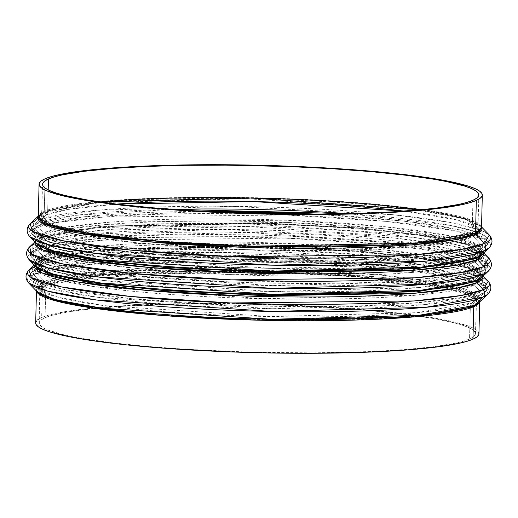 <?xml version="1.0" encoding="UTF-8"?>
<svg xmlns="http://www.w3.org/2000/svg" width="518" height="518" viewBox="0 0 518 518"><rect width="100%" height="100%" fill="white"/><g stroke="black" fill="none" stroke-linecap="round" stroke-linejoin="round"><path stroke-width="0.39" stroke-dasharray="2.59 1.94" d="M34.842 241.951L36.389 240.494A224.372 24.618 -178.6 0 0 35.133 242.256L36.389 240.494L41.013 237.704A1.748 1.69 -113.7 0 0 41.537 236.506L35.489 241.964L35.574 242.709L35.489 241.964L41.537 236.506A1.748 1.69 66.3 0 1 41.013 237.704L97.06 227.732L246.108 223.757L416.757 234.932L463.901 243.525L482.252 251.392L483.417 253.211A224.372 24.618 -178.6 0 0 482.252 251.392L483.074 252.907L472.824 245.241L434.097 236.318L361.163 228.017L265.19 223.018L102.616 226.107L41.537 236.506L102.616 226.107L265.19 223.018L361.163 228.017L434.097 236.318L472.824 245.241L483.074 252.907L482.18 254.377L479.849 247.041L450.453 237.937L383.715 228.723L286.182 222.41L108.236 224.359L62.348 229.668L41.071 235.25A1.748 1.69 66.3 0 1 41.537 236.506A1.748 1.69 -113.7 0 0 41.071 235.25A224.372 24.618 1.4 0 0 36.312 243.479L35.489 241.964L36.389 240.494A224.372 24.618 -178.6 0 1 41.013 237.704L34.33 244.036A5.238 5.07 -113.7 0 0 34.156 251.392L29.254 259.868M34.279 265.08L35.82 263.623A224.372 24.618 -178.6 0 0 34.57 265.378L35.82 263.623L40.449 260.832A1.748 1.69 -113.7 0 0 40.974 259.628L34.926 265.093L35.01 265.838L34.926 265.093L40.974 259.628A1.748 1.69 66.3 0 1 40.449 260.832L96.497 250.861L245.545 246.885L416.194 258.055L463.338 266.647L481.688 274.521L482.854 276.334A224.372 24.618 -178.6 0 0 481.688 274.521L482.511 276.036L472.261 268.369L433.534 259.44L360.599 251.146L264.627 246.141L102.052 249.236L40.974 259.628L102.052 249.236L264.627 246.141L360.599 251.146L433.534 259.44L472.261 268.369L482.511 276.036L481.61 277.506L479.286 270.169L449.889 261.066L383.152 251.845L285.612 245.532L107.673 247.487L61.784 252.797L40.508 258.378A1.748 1.69 66.3 0 1 40.974 259.628A1.748 1.69 -113.7 0 0 40.508 258.378A224.372 24.618 1.4 0 0 35.748 266.608L34.926 265.093L35.82 263.623A224.372 24.618 -178.6 0 1 40.449 260.832L33.767 267.165A5.238 5.07 -113.7 0 0 33.586 274.521L28.684 282.996A231.073 25.356 -178.6 0 1 33.586 274.521L41.997 283.767A1.748 1.69 66.3 0 1 42.47 285.017L102.953 274.721L263.947 271.659L358.993 276.618L431.222 284.835L469.573 293.674L479.726 301.262L479.61 301.988A221.691 24.327 -178.6 0 0 479.726 301.262L479.707 301.89M43.531 232.919A5.238 5.07 66.3 0 1 44.937 236.674L105.063 226.437L265.099 223.394L359.576 228.321L431.371 236.486L469.496 245.273L479.584 252.823L473.627 258.197A5.238 5.07 66.3 0 1 475.213 254.597L479.785 251.832L477.479 244.58L448.413 235.573L382.407 226.457L285.942 220.215L109.958 222.144L64.575 227.402L43.531 232.919L38.831 241.058L56.974 248.841L103.6 257.336L272.371 268.389L419.781 264.452L475.213 254.597A5.238 5.07 -113.7 0 0 473.627 258.197L413.506 268.434L253.47 271.477L158.987 266.55L87.192 258.385L49.068 249.598L38.98 242.055L44.937 236.674A5.238 5.07 -113.7 0 0 43.531 232.919L37.179 225.932A1.748 1.69 66.3 0 1 37.238 223.485L75.518 215.333L171.957 209.356A228.6 25.084 1.4 0 0 37.238 223.485L46.083 215.099A5.238 5.07 -113.7 0 0 47.662 211.499L41.764 216.822L51.755 224.294L89.504 232.996L160.593 241.084L254.144 245.959L412.606 242.942L472.138 232.809A5.238 5.07 -113.7 0 0 473.536 236.564L452.706 242.029L407.763 247.235L233.501 249.145L137.982 242.961L72.624 233.935L43.836 225.019L41.55 217.838L46.083 215.099A219.736 24.113 -178.6 0 1 116.421 204.098L68.104 209.427L46.083 215.099L37.238 223.485A228.6 25.084 1.4 0 0 32.524 226.327A228.6 25.084 1.4 0 0 220.215 258.411A228.6 25.084 1.4 0 0 481.954 245.81A1.748 1.69 66.3 0 1 481.889 248.264L486.603 245.422L485.101 238.513L460.431 229.986L403.211 221.056L315.553 214.122A228.6 25.084 -178.6 0 1 486.603 245.422A228.6 25.084 -178.6 0 1 481.889 248.264L475.213 254.597A221.905 24.352 1.4 0 0 479.785 251.832A221.905 24.352 1.4 0 0 297.597 220.687A221.905 24.352 1.4 0 0 43.531 232.919A221.905 24.352 1.4 0 0 38.831 241.058A221.905 24.352 1.4 0 0 245.506 267.735A221.905 24.352 1.4 0 0 475.213 254.597L481.889 248.264A228.6 25.084 -178.6 0 1 245.247 261.797A228.6 25.084 -178.6 0 1 32.33 234.317A228.6 25.084 -178.6 0 1 37.179 225.932A228.6 25.084 -178.6 0 1 204.707 211.415L83.605 216.835L37.179 225.932L43.531 232.919M42.968 256.047A5.238 5.07 66.3 0 1 44.373 259.803L104.494 249.566L264.53 246.523L359.013 251.45L430.808 259.615L468.932 268.402L479.02 275.945L473.063 281.326A5.238 5.07 66.3 0 1 474.643 277.719L479.221 274.961L476.916 267.702L447.843 258.702L381.837 249.585L285.379 243.343L109.395 245.273L64.012 250.524L42.968 256.047L38.261 264.18L56.41 271.969L103.037 280.465L271.801 291.511L419.217 287.581L474.643 277.719A5.238 5.07 -113.7 0 0 473.063 281.326L412.937 291.563L252.901 294.606L158.424 289.679L86.629 281.514L48.504 272.727L38.416 265.177L44.373 259.803A5.238 5.07 -113.7 0 0 42.968 256.047L36.616 249.061A1.748 1.69 66.3 0 1 36.674 246.607L93.777 236.448L245.642 232.401L419.502 243.784L467.54 252.538L486.234 260.554L481.384 268.939A1.748 1.69 66.3 0 1 481.326 271.393L486.039 268.544L483.663 261.072L453.716 251.8L385.716 242.405L286.344 235.975L105.044 237.963L58.288 243.376L36.616 249.061A228.6 25.084 -178.6 0 1 298.349 236.461A228.6 25.084 -178.6 0 1 486.039 268.544A228.6 25.084 -178.6 0 1 481.326 271.393L474.643 277.719A221.905 24.352 1.4 0 0 479.221 274.961A221.905 24.352 1.4 0 0 297.034 243.816A221.905 24.352 1.4 0 0 42.968 256.047A221.905 24.352 1.4 0 0 38.261 264.18A221.905 24.352 1.4 0 0 244.936 290.857A221.905 24.352 1.4 0 0 474.643 277.719L481.326 271.393A228.6 25.084 -178.6 0 1 244.684 284.926A228.6 25.084 -178.6 0 1 31.766 257.446A228.6 25.084 -178.6 0 1 36.616 249.061L42.968 256.047M38.287 216.31A222.203 24.385 -178.6 0 1 39.161 215.294A222.203 24.385 -178.6 0 1 43.739 212.529A1.748 1.69 -113.7 0 0 44.27 211.325L45.066 178.794L44.27 211.325A221.691 24.327 1.4 0 1 285.962 198.621A221.691 24.327 1.4 0 1 481.526 227.57L471.374 219.982L433.022 211.143L360.793 202.926L265.747 197.967L104.753 201.029L44.27 211.325A1.748 1.69 66.3 0 1 43.739 212.529L34.9 220.908A5.238 5.07 -113.7 0 0 34.719 228.27L29.817 236.739M38.338 216.239L43.739 212.529L99.249 202.655L246.853 198.718L415.85 209.784L462.542 218.292L480.71 226.088L481.533 227.143A222.203 24.385 -178.6 0 0 480.71 226.088A222.203 24.385 -178.6 0 0 273.757 199.372A222.203 24.385 -178.6 0 0 43.739 212.529L34.9 220.908A231.073 25.356 1.4 0 0 30.135 223.782M39.277 318.751L41.673 317.553L42.47 285.017A1.748 1.69 -113.7 0 0 41.997 283.767A222.203 24.385 1.4 0 1 296.406 271.516A222.203 24.385 1.4 0 1 478.839 302.706L476.534 295.441L447.422 286.428L381.326 277.298L284.738 271.05L108.515 272.98L63.066 278.237L41.997 283.767A222.203 24.385 1.4 0 0 37.29 291.912L36.474 290.43A221.691 24.327 -178.6 0 1 42.47 285.017L41.673 317.553A221.691 24.327 1.4 0 0 35.684 322.967M41.874 212.522L44.27 211.325A221.691 24.327 1.4 0 0 38.274 216.738L39.161 215.294L38.293 216.11M29.649 236.558A231.073 25.356 -178.6 0 1 34.719 228.27L41.071 235.25L34.719 228.27A231.073 25.356 -178.6 0 1 298.478 215.494A231.073 25.356 -178.6 0 1 489.173 247.785L486.266 240.203L455.341 230.834L386.124 221.4L285.703 214.983L103.471 217.081L56.52 222.539L34.719 228.27A5.238 5.07 66.3 0 1 34.9 220.908L38.209 219.626M483.482 254.714L488.746 258.132A231.073 25.356 1.4 0 0 273.53 230.355A231.073 25.356 1.4 0 0 34.33 244.036A231.073 25.356 1.4 0 0 29.571 246.911M29.079 259.686A231.073 25.356 -178.6 0 1 34.156 251.392L40.508 258.378L34.156 251.392A231.073 25.356 -178.6 0 1 297.915 238.623A231.073 25.356 -178.6 0 1 488.61 270.914L485.696 263.332L454.778 253.962L385.554 244.528L285.14 238.112L102.907 240.21L55.95 245.668L34.156 251.392A5.238 5.07 66.3 0 1 34.33 244.036L41.013 237.704A224.372 24.618 -178.6 0 1 273.277 224.423A224.372 24.618 -178.6 0 1 482.252 251.392L483.721 252.92M482.09 277.46L488.183 281.261A231.073 25.356 1.4 0 0 272.967 253.483A231.073 25.356 1.4 0 0 33.767 267.165A231.073 25.356 1.4 0 0 29.002 270.04M36.461 291.058L36.474 290.43L36.558 291.155A221.691 24.327 -178.6 0 1 36.474 290.43L42.47 285.017A221.691 24.327 -178.6 0 1 284.162 272.313A221.691 24.327 -178.6 0 1 479.726 301.262L478.839 302.706M348.361 213.669L450.012 225.369L475.699 231.701L486.797 237.432L481.954 245.81A228.6 25.084 1.4 0 0 486.797 237.432A228.6 25.084 1.4 0 0 348.361 213.669M36.836 268.408L38.215 266.168L42.787 263.403L36.111 269.736A1.748 1.69 -113.7 0 0 36.046 272.19A1.748 1.69 66.3 0 1 36.111 269.736L93.214 259.576L245.072 255.529L418.939 266.912L466.971 275.66L485.67 283.683L480.821 292.068A1.748 1.69 66.3 0 1 480.762 294.515L485.476 291.673L483.1 284.201L453.153 274.922L385.152 265.533L285.781 259.104L104.481 261.091L57.725 266.505L36.046 272.19A228.6 25.084 -178.6 0 1 297.785 259.589A228.6 25.084 -178.6 0 1 485.476 291.673A228.6 25.084 -178.6 0 1 480.762 294.515L471.917 302.9A5.238 5.07 -113.7 0 0 470.338 306.501L410.806 316.634L252.344 319.651L158.793 314.776L87.704 306.688L49.955 297.986L39.964 290.514L45.862 285.191A5.238 5.07 -113.7 0 0 44.464 281.436L39.802 289.491L57.77 297.202L103.943 305.614L271.056 316.556L417.029 312.665L471.917 302.9A219.736 24.113 1.4 0 0 476.45 300.162A219.736 24.113 1.4 0 0 296.043 269.321A219.736 24.113 1.4 0 0 44.464 281.436L36.046 272.19L44.464 281.436A219.736 24.113 1.4 0 0 39.802 289.491A219.736 24.113 1.4 0 0 244.457 315.909A219.736 24.113 1.4 0 0 471.917 302.9L480.762 294.515A228.6 25.084 -178.6 0 1 244.114 308.055A228.6 25.084 -178.6 0 1 31.203 280.568A228.6 25.084 -178.6 0 1 36.046 272.19L31.203 280.568L49.896 288.591L97.928 297.345L271.795 308.728L423.653 304.675L480.762 294.515A1.748 1.69 -113.7 0 0 480.821 292.068A228.6 25.084 1.4 0 0 485.67 283.683A228.6 25.084 1.4 0 0 272.753 256.203A228.6 25.084 1.4 0 0 36.111 269.736L42.787 263.403A5.238 5.07 -113.7 0 0 44.373 259.803L38.416 265.177L48.504 272.727L86.629 281.514L158.424 289.679L252.901 294.606L412.937 291.563L473.063 281.326A5.238 5.07 -113.7 0 0 474.469 285.081L416.809 295.137L263.332 298.711L94.762 286.707L51.709 278.03L37.166 270.305M44.937 236.674L38.98 242.055L49.068 249.598L87.192 258.385L158.987 266.55L253.47 271.477L413.506 268.434L473.627 258.197A5.238 5.07 -113.7 0 0 475.032 261.953L453.988 267.476L408.605 272.727L232.621 274.657L136.163 268.415L70.157 259.298L41.084 250.298L38.779 243.039L43.357 240.281A5.238 5.07 -113.7 0 0 44.937 236.674A5.238 5.07 66.3 0 1 43.357 240.281A221.905 24.352 -178.6 0 1 273.064 227.143A221.905 24.352 -178.6 0 1 479.739 253.82A221.905 24.352 -178.6 0 1 475.032 261.953L481.384 268.939A228.6 25.084 1.4 0 0 486.234 260.554A228.6 25.084 1.4 0 0 273.316 233.074A228.6 25.084 1.4 0 0 36.674 246.607L43.357 240.281L36.674 246.607A228.6 25.084 1.4 0 0 31.961 249.456A228.6 25.084 1.4 0 0 219.651 281.539A228.6 25.084 1.4 0 0 481.384 268.939L475.032 261.953A221.905 24.352 -178.6 0 1 220.966 274.184A221.905 24.352 -178.6 0 1 38.779 243.039A221.905 24.352 -178.6 0 1 43.357 240.281L98.783 230.419L246.199 226.489L414.963 237.535L461.59 246.031L479.739 253.82L475.032 261.953A5.238 5.07 66.3 0 1 473.627 258.197L479.584 252.823L469.496 245.273L431.371 236.486L359.576 228.321L265.099 223.394L105.063 226.437L44.937 236.674M475.44 333.715L476.554 300.051L474.164 292.981L445.376 284.065L380.018 275.039L284.499 268.855L110.237 270.765L65.294 275.971L44.464 281.436A5.238 5.07 66.3 0 1 45.862 285.191L105.394 275.058L263.856 272.041L357.407 276.916L428.496 285.004L466.245 293.706L476.236 301.178L470.338 306.501A218.201 23.945 -178.6 0 1 232.446 319.01A218.201 23.945 -178.6 0 1 39.964 290.514A218.201 23.945 -178.6 0 1 45.862 285.191L45.066 317.728A218.201 23.945 1.4 0 0 39.174 323.051A218.201 23.945 1.4 0 0 231.65 351.547A218.201 23.945 1.4 0 0 469.541 339.037L473.458 336.823L475.291 334.524L475.025 332.167L472.669 329.772L468.227 327.37L461.765 324.974L453.328 322.604L430.892 318.065L401.787 313.927L367.126 310.34L328.244 307.446L286.642 305.355L243.907 304.15L201.69 303.878L161.61 304.545L125.207 306.132L93.875 308.573L68.829 311.771L51.029 315.611L45.066 317.728L41.149 319.943L39.316 322.241L39.582 324.598L41.945 326.987L46.38 329.396L61.279 334.155L71.607 336.467L83.715 338.694L112.827 342.838L147.481 346.425L186.363 349.32L249.294 352.123L312.917 352.881L371.756 351.534L405.782 349.514L434.103 346.678L455.633 343.143L463.584 341.148L469.541 339.037L470.338 306.501L469.541 339.037A218.201 23.945 1.4 0 0 475.44 333.715A218.201 23.945 1.4 0 0 282.957 305.219A218.201 23.945 1.4 0 0 45.066 317.728L45.862 285.191A218.201 23.945 -178.6 0 1 283.754 272.682A218.201 23.945 -178.6 0 1 476.236 301.178A218.201 23.945 -178.6 0 1 470.338 306.501A5.238 5.07 66.3 0 1 471.917 302.9L476.45 300.162L485.476 291.673C488.027 289.07 488.092 286.409 485.67 283.683L479.169 276.942L479.02 275.945L468.932 268.402L430.808 259.615L359.013 251.45L264.53 246.523L104.494 249.566L44.373 259.803A5.238 5.07 66.3 0 1 42.787 263.403L98.219 253.548L245.629 249.611L414.4 260.664L461.026 269.159L479.169 276.942L474.469 285.081L480.821 292.068L474.469 285.081A221.905 24.352 -178.6 0 1 220.403 297.313A221.905 24.352 -178.6 0 1 38.215 266.168A221.905 24.352 -178.6 0 1 42.787 263.403A221.905 24.352 -178.6 0 1 272.494 250.265A221.905 24.352 -178.6 0 1 479.169 276.942A221.905 24.352 -178.6 0 1 474.469 285.081A5.238 5.07 66.3 0 1 473.063 281.326L479.02 275.945L479.331 274.844L486.039 268.544C488.591 265.941 488.655 263.28 486.234 260.554L479.739 253.82L479.584 252.823L479.785 251.832L486.603 245.422C489.16 242.819 489.225 240.151 486.797 237.432L478.198 228.509L478.036 227.486L472.138 232.809A5.238 5.07 66.3 0 0 473.536 236.564L481.954 245.81L473.536 236.564L478.198 228.509L457.75 220.15L404.092 211.13A219.736 24.113 -178.6 0 1 478.198 228.509A219.736 24.113 -178.6 0 1 473.536 236.564A219.736 24.113 -178.6 0 1 221.957 248.679A219.736 24.113 -178.6 0 1 41.55 217.838A219.736 24.113 -178.6 0 1 46.083 215.099A5.238 5.07 66.3 0 0 47.662 211.499L48.193 189.892L47.662 211.499L100.278 201.975A218.201 23.945 1.4 0 0 47.662 211.499A218.201 23.945 1.4 0 0 41.764 216.822A218.201 23.945 1.4 0 0 234.246 245.318A218.201 23.945 1.4 0 0 472.138 232.809L472.934 200.272L472.138 232.809A218.201 23.945 1.4 0 0 478.036 227.486A218.201 23.945 1.4 0 0 420.318 209.796L466.019 219.289L478.036 227.486L478.826 194.949M35.684 322.941L37.691 319.807M478.93 333.799A221.691 24.327 1.4 0 0 283.365 304.843A221.691 24.327 1.4 0 0 41.673 317.553L47.727 315.41L55.802 313.384L77.674 309.79L106.449 306.915L141.025 304.856L180.063 303.71L222.073 303.503L287.108 304.985L329.383 307.109L368.881 310.049L404.098 313.694L433.67 317.903L456.462 322.513L471.607 327.35L476.113 329.798L478.509 332.226L478.781 334.622M36.111 269.736A228.6 25.084 1.4 0 0 31.397 272.578A228.6 25.084 1.4 0 0 219.082 304.668A228.6 25.084 1.4 0 0 480.821 292.068L459.142 297.753L412.386 303.166L231.093 305.154L131.714 298.718L63.72 289.329L33.767 280.057L31.397 272.578L36.111 269.736M481.384 268.939L459.712 274.624L412.956 280.037L231.656 282.025L132.284 275.595L64.284 266.2L34.337 256.928L31.961 249.456L36.674 246.607A1.748 1.69 -113.7 0 0 36.616 249.061L31.766 257.446L50.46 265.462L98.498 274.216L272.358 285.599L424.223 281.552L481.326 271.393A1.748 1.69 -113.7 0 0 481.384 268.939M481.954 245.81L460.275 251.495L413.519 256.909L232.219 258.896L132.848 252.467L64.847 243.078L34.9 233.799L32.524 226.327L37.238 223.485A1.748 1.69 -113.7 0 0 37.179 225.932L32.33 234.317L51.029 242.34L99.061 251.088L272.928 262.471L424.786 258.424L481.889 248.264A1.748 1.69 -113.7 0 0 481.954 245.81M37.29 291.912L41.997 283.767L33.586 274.521A231.073 25.356 -178.6 0 1 298.154 261.784A231.073 25.356 -178.6 0 1 487.865 294.218M488.047 294.043L485.133 286.46L454.215 277.091L384.991 267.651L284.576 261.24L102.337 263.332L55.387 268.79L33.586 274.521A5.238 5.07 66.3 0 1 33.767 267.165L40.449 260.832A224.372 24.618 -178.6 0 1 272.708 247.546A224.372 24.618 -178.6 0 1 481.688 274.521L483.158 276.049M481.61 277.506A224.372 24.618 1.4 0 0 297.403 246.011A224.372 24.618 1.4 0 0 40.508 258.378L35.748 266.608M482.18 254.377A224.372 24.618 1.4 0 0 297.967 222.882A224.372 24.618 1.4 0 0 41.071 235.25L36.312 243.479M481.449 230.458L489.316 235.004A231.073 25.356 1.4 0 0 274.1 207.226A231.073 25.356 1.4 0 0 34.9 220.908M33.767 267.165L85.217 257.491L220.946 252.512L393.751 261.15L451.832 269.231L481.798 277.331M34.33 244.036L85.787 234.369L221.51 229.39L394.315 238.021L452.395 246.102L482.362 254.202M39.368 219.237L97.229 210.237L231.501 206.339L393.777 214.782L449.546 222.339L480.315 230.018M36.778 267.521L38.215 266.168L38.261 264.18L31.766 257.446C29.345 254.72 29.409 252.059 31.961 249.456L36.001 245.655M36.895 244.813L38.779 243.039L38.831 241.058L32.33 234.317C29.908 231.591 29.973 228.93 32.524 226.327L41.55 217.838L42.56 184.285M481.526 227.57L480.71 226.088L481.539 226.942M39.174 323.051L39.802 289.491L31.203 280.568C28.775 277.849 28.84 275.181 31.397 272.578L35.438 268.784"/><path stroke-width="0.78" d="M29.079 259.686A231.073 25.356 -178.6 0 0 29.254 259.868L35.748 266.608A224.372 24.618 1.4 0 0 244.723 293.576A224.372 24.618 1.4 0 0 476.987 280.296A1.748 1.69 -113.7 0 0 476.463 281.494L482.387 276.774L476.463 281.494A1.748 1.69 -113.7 0 0 476.929 282.75A1.748 1.69 66.3 0 1 476.463 281.494L416.86 291.77L258.191 295.124L162.866 290.456L88.578 282.42L47.462 273.569L35.01 265.838L47.462 273.569L88.578 282.42L162.866 290.456L258.191 295.124L416.86 291.77L476.463 281.494A1.748 1.69 66.3 0 1 476.987 280.296L483.67 273.964A231.073 25.356 -178.6 0 1 244.47 287.645A231.073 25.356 -178.6 0 1 29.254 259.868L48.148 267.974L96.704 276.819L272.442 288.325L425.945 284.233L483.67 273.964A5.238 5.07 -113.7 0 0 483.844 266.608L477.492 259.622A224.372 24.618 -178.6 0 0 483.417 253.211L477.492 259.622L457.271 265.015L414.335 270.202L246.387 272.941L149.534 267.495L78.36 258.858L42.657 249.838L35.133 242.256A224.372 24.618 -178.6 0 0 228.665 272.326A224.372 24.618 -178.6 0 0 477.492 259.622A1.748 1.69 66.3 0 1 477.026 258.372A1.748 1.69 -113.7 0 0 477.492 259.622L483.844 266.608L461.939 272.351L414.672 277.823L231.423 279.837L130.976 273.336L62.244 263.843L31.967 254.467L29.571 246.911L34.33 244.036M29.649 236.558A231.073 25.356 -178.6 0 0 29.817 236.739L48.718 244.846L97.267 253.697L273.012 265.197L426.508 261.104L484.233 250.835A231.073 25.356 -178.6 0 1 245.033 264.517A231.073 25.356 -178.6 0 1 29.817 236.739L36.312 243.479A224.372 24.618 1.4 0 0 245.286 270.454A224.372 24.618 1.4 0 0 477.551 257.168A1.748 1.69 -113.7 0 0 477.026 258.372L417.43 268.641L258.754 271.995L163.429 267.327L89.141 259.291L48.025 250.447L35.574 242.709L48.025 250.447L89.141 259.291L163.429 267.327L258.754 271.995L417.43 268.641L477.026 258.372L482.957 253.645L477.026 258.372A1.748 1.69 66.3 0 1 477.551 257.168L482.18 254.377A224.372 24.618 1.4 0 1 477.551 257.168L484.233 250.835A5.238 5.07 -113.7 0 0 484.414 243.479L462.503 249.229L415.242 254.701L231.986 256.708L131.54 250.207L62.807 240.715L32.53 231.339L30.135 223.782L34.9 220.908M36.474 290.43L35.684 322.967A221.691 24.327 1.4 0 0 231.242 351.916A221.691 24.327 1.4 0 0 472.934 339.206L473.73 306.675A221.691 24.327 -178.6 0 0 479.61 301.988L473.73 306.675A1.748 1.69 66.3 0 1 474.261 305.471L483.1 297.092A231.073 25.356 -178.6 0 1 243.9 310.774A231.073 25.356 -178.6 0 1 28.684 282.996L47.585 291.103L96.134 299.948L271.879 311.454L425.382 307.362L483.1 297.092A5.238 5.07 -113.7 0 0 483.281 289.73L476.929 282.75A224.372 24.618 -178.6 0 0 482.854 276.334L476.929 282.75L456.708 288.137L413.772 293.33L245.823 296.069L148.97 290.624L77.797 281.986L42.094 272.96L34.57 265.378A224.372 24.618 -178.6 0 0 228.101 295.448A224.372 24.618 -178.6 0 0 476.929 282.75L483.281 289.73L461.37 295.48L414.109 300.952L230.853 302.959L130.406 296.458L61.674 286.966L31.404 277.596L29.002 270.04L33.767 267.165M29.817 236.739C26.153 232.329 26.263 228.011 30.135 223.782A231.073 25.356 1.4 0 0 219.846 256.216A231.073 25.356 1.4 0 0 484.414 243.479L476.003 234.233A222.203 24.385 -178.6 0 0 481.533 227.143L476.003 234.233A1.748 1.69 66.3 0 1 475.53 232.983L481.526 227.57A221.691 24.327 1.4 0 1 475.53 232.983L476.327 200.447A221.691 24.327 -178.6 0 1 234.635 213.157A221.691 24.327 -178.6 0 1 39.07 184.201A221.691 24.327 -178.6 0 1 45.066 178.794L51.12 176.644L59.194 174.624L81.067 171.031L109.842 168.149L144.412 166.097L204.189 164.724L247.086 165.002L290.501 166.226L332.77 168.35L372.274 171.29L407.485 174.929L437.062 179.137L449.365 181.404L468.427 186.156L474.993 188.591L479.5 191.032L481.902 193.467L482.174 195.862L480.309 198.193L476.327 200.447L470.273 202.59L462.198 204.616L440.326 208.21L426.735 209.745L394.91 212.225L357.925 213.837L317.204 214.51L274.307 214.238L230.892 213.015L188.617 210.891L149.119 207.951L113.902 204.306L84.33 200.097L61.538 195.487L46.393 190.65L41.887 188.202L39.491 185.774L39.219 183.378L41.084 181.041L45.066 178.794A221.691 24.327 -178.6 0 1 286.758 166.084A221.691 24.327 -178.6 0 1 482.316 195.033A221.691 24.327 -178.6 0 1 476.327 200.447L475.53 232.983A1.748 1.69 -113.7 0 0 476.003 234.233A222.203 24.385 -178.6 0 1 226.282 246.678A222.203 24.385 -178.6 0 1 38.287 216.31M35.748 266.608L54.099 274.475L101.243 283.068L271.892 294.243L420.94 290.268L476.987 280.296L481.61 277.506A224.372 24.618 1.4 0 1 476.987 280.296L483.67 273.964L488.429 271.089A231.073 25.356 -178.6 0 1 483.67 273.964A5.238 5.07 66.3 0 0 483.844 266.608A231.073 25.356 1.4 0 0 488.746 258.132L483.844 266.608A231.073 25.356 1.4 0 1 219.282 279.344A231.073 25.356 1.4 0 1 29.571 246.911L34.842 241.951M37.29 291.912L55.458 299.708L102.15 308.216L271.147 319.282L418.751 315.345L474.261 305.471L483.1 297.092L487.865 294.218A231.073 25.356 -178.6 0 1 483.1 297.092A5.238 5.07 66.3 0 0 483.281 289.73A231.073 25.356 1.4 0 0 488.183 281.261L483.281 289.73A231.073 25.356 1.4 0 1 218.719 302.473A231.073 25.356 1.4 0 1 29.002 270.04C25.129 274.262 25.026 278.58 28.684 282.996L37.29 291.912A222.203 24.385 1.4 0 0 244.243 318.628A222.203 24.385 1.4 0 0 474.261 305.471L478.839 302.706A222.203 24.385 1.4 0 1 474.261 305.471A1.748 1.69 -113.7 0 0 473.73 306.675A221.691 24.327 -178.6 0 1 235.321 319.502A221.691 24.327 -178.6 0 1 36.558 291.155L48.86 298.815L89.549 307.575L163.099 315.54L257.511 320.163L414.691 316.848L473.73 306.675L472.934 339.206L466.88 341.356L458.806 343.376L436.933 346.969L408.158 349.851L373.588 351.903L313.811 353.276L270.914 352.998L227.499 351.774L165.035 348.277L127.493 344.969L94.943 341.025L68.635 336.596L49.573 331.844L43.007 329.409L38.5 326.968L36.098 324.533L35.684 322.941M39.07 184.201L38.274 216.738A221.691 24.327 1.4 0 0 233.838 245.687A221.691 24.327 1.4 0 0 475.53 232.983L415.047 243.279L254.053 246.341L159.007 241.382L86.778 233.165L48.427 224.326L38.274 216.738L41.874 212.522M171.957 209.356L348.361 213.669A228.6 25.084 1.4 0 0 171.957 209.356M315.553 214.122L204.707 211.415A228.6 25.084 -178.6 0 1 315.553 214.122M37.166 270.305L36.836 268.408M420.318 209.796A218.201 23.945 1.4 0 0 100.278 201.975L250.861 198.005L420.318 209.796M48.459 178.963A218.201 23.945 -178.6 0 1 286.35 166.453A218.201 23.945 -178.6 0 1 478.826 194.949A218.201 23.945 -178.6 0 1 472.934 200.272L476.851 198.057L478.684 195.759L478.418 193.402L476.055 191.012L471.62 188.604L465.151 186.208L446.393 181.533L434.285 179.306L405.173 175.162L370.519 171.575L331.637 168.68L290.028 166.595L226.023 165.132L184.673 165.333L146.244 166.466L112.218 168.486L83.897 171.322L62.367 174.857L54.416 176.852L48.459 178.963L44.542 181.177L42.709 183.476L42.975 185.832L45.331 188.228L49.773 190.63L56.235 193.026L64.672 195.396L87.108 199.935L116.213 204.073L150.874 207.66L189.756 210.554L231.358 212.645L274.093 213.85L316.31 214.122L356.39 213.455L392.793 211.868L424.125 209.427L437.496 207.919L459.026 204.377L466.971 202.389L472.934 200.272A218.201 23.945 -178.6 0 1 235.042 212.781A218.201 23.945 -178.6 0 1 42.56 184.285A218.201 23.945 -178.6 0 1 48.459 178.963L48.193 189.892L48.459 178.963M116.421 204.098A219.736 24.113 -178.6 0 1 404.092 211.13L253.334 201.567L116.421 204.098M37.691 319.807L39.277 318.751M478.781 334.622L476.916 336.959L472.934 339.206A221.691 24.327 1.4 0 0 478.93 333.799L479.726 301.262M417.722 316.025L417.107 315.935M38.338 216.239L43.434 223.646L76.004 232.627L144.619 241.446L240.935 247.222L411.7 244.852L455.51 239.653L476.003 234.233L484.414 243.479A5.238 5.07 66.3 0 1 484.233 250.835L489.173 247.785A231.073 25.356 -178.6 0 1 488.998 247.96A231.073 25.356 -178.6 0 1 484.233 250.835L477.551 257.168L421.503 267.139L272.455 271.115L101.806 259.945L54.662 251.353L36.312 243.479M484.414 243.479A231.073 25.356 1.4 0 0 489.316 235.004L484.414 243.479M478.839 302.706L488.047 294.043M482.362 254.202L483.482 254.714M38.209 219.626L39.368 219.237M480.315 230.018L481.449 230.458M29.254 259.868C25.589 255.458 25.693 251.139 29.571 246.911M30.135 223.782L38.293 216.11M29.002 270.04L34.279 265.08M36.778 267.521L35.438 268.784M36.895 244.813L36.001 245.655M487.865 294.218C491.737 289.989 491.847 285.671 488.183 281.261L483.158 276.049M483.721 252.92L488.746 258.132C492.411 262.542 492.307 266.861 488.429 271.089L481.61 277.506M481.539 226.942L489.316 235.004C492.974 239.42 492.871 243.732 488.998 247.96L482.18 254.377M482.316 195.033L481.526 227.57"/></g></svg>
